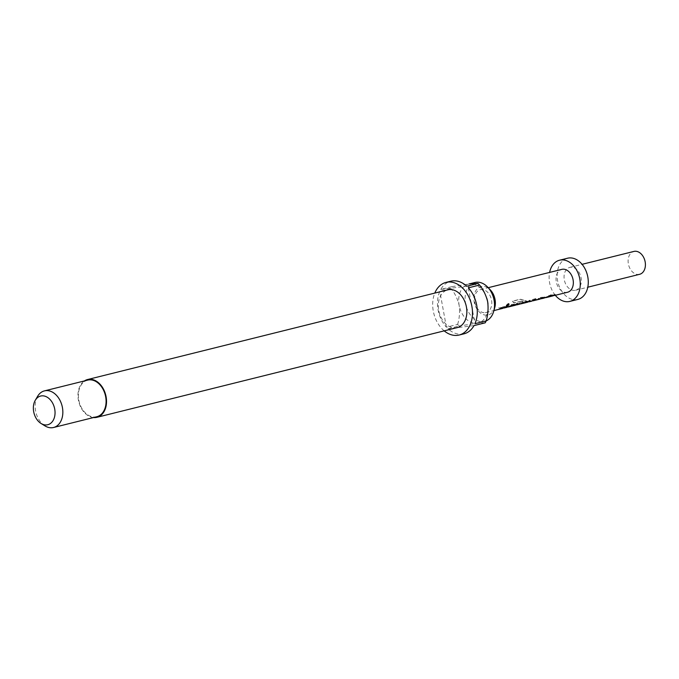 <?xml version="1.0" encoding="UTF-8"?>
<svg xmlns="http://www.w3.org/2000/svg" width="679" height="679" viewBox="0 0 679 679"><rect width="100%" height="100%" fill="white"/><g stroke="black" fill="none" stroke-linecap="round" stroke-linejoin="round"><path stroke-width="0.51" stroke-dasharray="3.4 2.55" d="M506.746 306.017C505.821 305.72 506.33 304.939 508.265 303.674L508.868 303.853M546.544 297.224L540.204 297.461L543.514 297.945L555.032 294.567L555.184 295.042L550.516 294.89L548.598 295.373L553.012 295.594M543.514 297.945L544.872 297.606L543.556 298.174L540.178 297.682L542.097 297.207L545.483 297.699M551.908 295.857L548.573 295.594L550.491 295.119L553.877 295.611M541.783 298.421L536.232 298.446L528.788 300.619L531.029 301.052L533.363 300.517M531.029 301.052L535.442 299.677M533.422 300.5L540.187 299.057M532.99 300.805L531.81 300.559L541.749 298.429M539.415 298.964L543.837 297.589M520.241 303.734L524.57 302.367L522.524 301.866L517.016 303.233L516.295 303.734L518.535 304.167L523.322 302.461L530.053 300.789L530.206 301.264L528.848 301.595L520.292 299.354L512.221 301.357L514.088 302.961L521.693 301.069L526.76 302.359L527.821 301.866M518.535 304.167L519.893 303.827L517.143 304.404L516.295 303.734M526.717 302.121L527.821 301.883L521.956 301.12M520.284 303.971L519.104 303.725L524.587 302.596L522.499 302.087L516.278 303.954M509.063 306.552L502.723 306.789L507.4 306.942L510.829 305.567L517.559 303.895L517.712 304.37L513.044 304.226L511.092 304.922L514.478 305.414L515.539 304.93M506.042 307.273L507.4 306.942L506.084 307.511L502.706 307.01L504.624 306.535L508.002 307.027M514.436 305.185L511.092 304.922M504.412 307.723L500.55 307.332L498.624 307.808L501.942 308.291L504.276 307.757M501.942 308.291L506.356 306.916M494.745 307.629A14.632 10.448 76 0 1 487.25 315.107A14.632 10.448 76 0 1 474.205 302.019A14.632 10.448 76 0 1 481.98 286.377A14.632 10.448 76 0 1 490.331 289.908M486.164 320.887A20.047 14.318 76 0 1 484.653 321.388A20.047 14.318 76 0 1 483.423 321.617A20.047 14.318 76 0 1 465.718 304.548A20.047 14.318 76 0 1 474.969 282.481M93.507 417.551A19.453 13.903 76 0 1 78.756 401.781A19.453 13.903 76 0 1 84.391 380.936M457.281 327.601A19.453 13.903 76 0 1 456.093 327.821A19.453 13.903 76 0 1 438.906 311.245A19.453 13.903 76 0 1 447.885 289.831M486.767 298.208A20.047 14.318 -104 0 0 469.792 283.856A20.047 14.318 -104 0 0 468.561 284.077A20.047 14.318 -104 0 0 459.14 305.278A20.047 14.318 -104 0 0 477.014 323.212A20.047 14.318 -104 0 0 478.245 322.983A20.047 14.318 -104 0 0 487.98 303.988M444.185 330.86A27.126 19.377 76 0 1 434.789 293.099M463.944 333.839A27.126 19.377 76 0 1 462.28 334.144A27.126 19.377 76 0 1 448.004 328.797L459.208 326.005A27.126 19.377 -104 0 1 457.629 324.409L446.417 327.202A27.126 19.377 76 0 1 439.831 291.333L451.043 288.541A27.126 19.377 -104 0 1 451.985 286.64L440.773 289.432A27.126 19.377 76 0 1 450.839 281.199M44.975 425.894A18.868 13.478 76 0 1 37.608 396.315M96.8 416.736A18.868 13.478 76 0 1 95.646 416.948A18.868 13.478 76 0 1 78.976 400.873A18.868 13.478 76 0 1 87.684 380.113M485.264 312.688A11.789 8.428 -104 0 0 485.986 312.552A11.789 8.428 -104 0 0 491.426 299.575A11.789 8.428 -104 0 0 481.012 289.534A11.789 8.428 -104 0 0 480.291 289.67A11.789 8.428 -104 0 0 474.85 302.639A11.789 8.428 -104 0 0 485.264 312.688M574.824 290.391A11.789 8.428 76 0 1 564.41 280.351A11.789 8.428 76 0 1 569.851 267.373A11.789 8.428 76 0 1 570.572 267.237A11.789 8.428 76 0 1 580.986 277.278A11.789 8.428 76 0 1 575.546 290.256A11.789 8.428 76 0 1 574.824 290.391M639.61 274.308A11.789 8.428 76 0 1 638.88 274.443A11.789 8.428 76 0 1 628.465 264.403A11.789 8.428 76 0 1 633.914 251.425M555.303 295.297A21.227 15.167 76 0 1 549.608 272.406M577.829 299.414A21.227 15.167 76 0 1 576.522 299.651A21.227 15.167 76 0 1 557.773 281.573A21.227 15.167 76 0 1 567.568 258.215M567.542 292.25A11.789 8.428 76 0 1 566.812 292.386A11.789 8.428 76 0 1 556.398 282.337A11.789 8.428 76 0 1 561.839 269.368M541.384 298.718L536.206 298.675L529.476 300.347L528.771 300.839L529.637 301.289L531.793 301.153M527.931 301.866L523.823 300.415M516.396 304.939L513.018 304.447M503.903 308.045L500.525 307.553L498.598 308.037L502.706 308.393M451.985 286.64L469.792 283.856M440.773 289.432L466.779 286.241M468.366 287.837L474.944 323.705M485.213 322.814L477.014 323.212L459.208 326.005M474.001 325.606L448.004 328.797M446.417 327.202L439.831 291.333M457.629 324.409C459.462 318.409 459.972 312.034 459.14 305.278C457.553 298.768 454.854 293.192 451.043 288.541M513.044 304.226L511.117 304.701M523.874 300.211L520.386 299.176L512.314 301.187L514.139 302.749L521.693 301.069M544.227 297.809L546.145 297.334M552.621 295.721L553.071 295.611M519.24 304.031L520.954 303.606M527.422 301.994L527.88 301.883M506.755 307.137L508.673 306.662M515.14 305.049L515.599 304.939M468.561 284.077L469.155 283.932M569.851 267.373L582.081 264.326M480.291 289.67L488.218 287.692M485.986 312.552L493.913 310.583M575.546 290.256L587.785 287.209M478.245 322.983L484.653 321.388"/><path stroke-width="1.02" d="M508.418 303.819C509.505 304.345 508.987 305.134 506.865 306.212C505.957 305.889 506.475 305.092 508.418 303.819L508.953 303.912M508.265 303.674C509.36 304.184 508.851 304.964 506.746 306.017L506.313 306.025M551.951 296.086L545.441 297.47M555.032 294.567L555.184 295.042L553.835 295.373M535.943 299.32L532.947 300.576M544.337 297.232L541.341 298.488M526.76 302.359L521.183 303.538M530.053 300.789L530.206 301.264L528.848 301.595M514.478 305.414L507.96 306.798M517.559 303.895L517.712 304.37L516.354 304.71M506.857 306.56L503.86 307.816M469.155 283.932L474.969 282.481A20.047 14.318 76 0 1 476.2 282.26A20.047 14.318 76 0 1 487.649 287.098A20.047 14.318 76 0 1 493.692 311.372A20.047 14.318 76 0 1 486.164 320.887M84.391 380.936A19.453 13.903 76 0 1 87.54 379.544A19.453 13.903 76 0 1 88.737 379.323A19.453 13.903 76 0 1 105.924 395.891A19.453 13.903 76 0 1 96.944 417.305A19.453 13.903 76 0 1 95.747 417.526A19.453 13.903 76 0 1 93.507 417.551M87.54 379.544L447.885 289.831A19.453 13.903 76 0 1 449.082 289.61A19.453 13.903 76 0 1 466.261 306.187A19.453 13.903 76 0 1 457.281 327.601L96.944 417.305M434.789 293.099A27.126 19.377 76 0 1 446.035 282.396A27.126 19.377 76 0 1 447.699 282.091A27.126 19.377 76 0 1 471.65 305.185A27.126 19.377 76 0 1 459.14 335.036A27.126 19.377 76 0 1 457.468 335.341A27.126 19.377 76 0 1 444.185 330.86M446.035 282.396L450.839 281.199A27.126 19.377 76 0 1 452.503 280.894A27.126 19.377 76 0 1 466.779 286.241L477.991 283.457A27.126 19.377 -104 0 1 479.578 285.044L468.366 287.837A27.126 19.377 76 0 1 474.944 323.705L486.156 320.912A27.126 19.377 -104 0 1 485.213 322.814L474.001 325.606A27.126 19.377 76 0 1 463.944 333.839L459.14 335.036M35.274 400.296L37.608 396.315A18.868 13.478 76 0 1 44.441 390.883A18.868 13.478 76 0 1 45.603 390.663A18.868 13.478 76 0 1 62.264 406.738A18.868 13.478 76 0 1 53.556 427.498A18.868 13.478 76 0 1 52.402 427.711A18.868 13.478 76 0 1 44.975 425.894L41.046 423.475A14.785 10.558 76 0 1 35.274 400.296A14.785 10.558 76 0 1 41.538 395.874A14.785 10.558 76 0 1 54.719 409.098A14.785 10.558 76 0 1 46.859 424.901A14.785 10.558 76 0 1 41.046 423.475M44.441 390.883L87.684 380.113A18.868 13.478 76 0 1 88.847 379.901A18.868 13.478 76 0 1 105.508 395.967A18.868 13.478 76 0 1 96.8 416.736L53.556 427.498M487.649 287.098L490.331 289.908A14.632 10.448 76 0 1 494.745 307.629L493.692 311.372M582.081 264.326L633.914 251.425A11.789 8.428 76 0 1 634.636 251.289A11.789 8.428 76 0 1 645.05 261.33A11.789 8.428 76 0 1 639.61 274.308L587.785 287.209M549.608 272.406A21.227 15.167 76 0 1 559.564 260.21A21.227 15.167 76 0 1 560.862 259.972A21.227 15.167 76 0 1 579.611 278.05A21.227 15.167 76 0 1 569.817 301.408A21.227 15.167 76 0 1 568.518 301.646A21.227 15.167 76 0 1 555.303 295.297M559.564 260.21L567.568 258.215A21.227 15.167 76 0 1 568.875 257.978A21.227 15.167 76 0 1 587.624 276.056A21.227 15.167 76 0 1 577.829 299.414L569.817 301.408M488.218 287.692L561.839 269.368A11.789 8.428 76 0 1 562.568 269.232A11.789 8.428 76 0 1 572.983 279.273A11.789 8.428 76 0 1 567.542 292.25L554.599 295.475M543.556 298.174L548.411 296.443L555.133 294.771L555.261 295.263L553.088 295.654M553.079 295.832L545.254 297.725M539.457 299.193L542.521 297.911L544.439 297.436L541.121 298.743M518.578 304.396L527.931 301.866M527.88 302.104L520.156 303.98M506.084 307.511L510.939 305.771L517.661 304.099L517.78 304.599L515.607 304.981M515.599 305.168L507.773 307.052M501.985 308.521L505.04 307.239L506.967 306.764L503.648 308.071M509.063 306.552L508.002 307.027M521.345 303.488L520.284 303.971M506.806 307.366L503.903 308.045M517.661 304.099L517.78 304.599L516.396 304.939M530.155 300.992L530.274 301.484L528.89 301.824M531.071 301.289L534.127 299.999L536.045 299.524L532.726 300.831M540.187 299.057L532.99 300.805M544.286 298.039L541.384 298.718M555.133 294.771L555.261 295.263L553.877 295.611M546.544 297.224L545.483 297.699M487.98 303.988A20.047 14.318 -104 0 0 487.666 301.782A20.047 14.318 -104 0 0 486.767 298.208M469.792 283.856L477.991 283.457M479.578 285.044C483.38 289.687 486.079 295.272 487.666 301.782C488.498 308.538 487.997 314.912 486.156 320.912M553.071 295.611L554.539 295.246M527.88 301.883L529.552 301.459M515.599 304.939L517.067 304.574M508.732 306.891L515.2 305.278M521.014 303.836L527.481 302.223M493.913 310.583L502.706 308.393M517.118 304.803L519.299 304.26M529.612 301.688L531.793 301.153M546.205 297.563L552.672 295.951"/></g></svg>
